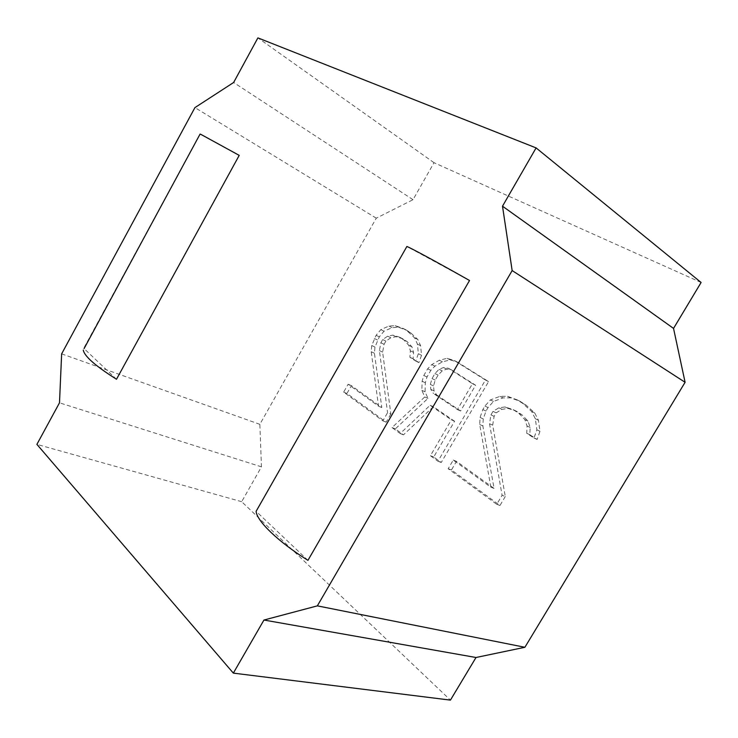 <?xml version="1.0" encoding="UTF-8"?>
<svg xmlns="http://www.w3.org/2000/svg" width="738" height="738" viewBox="0 0 738 738"><rect width="100%" height="100%" fill="white"/><g stroke="black" fill="none" stroke-linecap="round" stroke-linejoin="round"><path stroke-width="0.55" stroke-dasharray="3.69 2.77" d="M701.1 282.488L434.018 162.692L413.022 199.694L376.279 218.171L259.85 424.322L261.455 466.84L241.686 501.692L450.429 700.113M505.299 496.499L499.967 505.484L451.444 469.968L456.508 461.351L494.073 488.408L482.855 425.918L483.252 418.898L486.01 411.048L488.058 407.56L493.501 401.444L503.058 397.893L510.65 397.837L520.087 401.334L525.751 404.876L534.736 412.976L538.417 420.263L539.967 431.25L537.116 439.461L529.838 434.728L530.161 427.45L527.974 421.075L521.895 414.728L516.24 411.121L508.214 408.446L501.997 409.322L496.167 412.828L494.1 416.343L492.689 425.162L505.299 496.499L502.089 495.299L496.739 504.322L448.178 468.731L453.252 460.069L490.844 487.191L479.682 424.498L480.078 417.459L482.846 409.581L484.903 406.075L490.355 399.931L499.94 396.361L507.541 396.306L516.987 399.793L522.652 403.345L531.646 411.472L535.327 418.769L536.867 429.793L534.008 438.04L526.72 433.298L527.052 425.992L524.866 419.599L518.777 413.234L513.122 409.627L505.087 406.942L498.86 407.837L493.012 411.361L490.945 414.885L489.525 423.732L502.089 495.299M454.59 421.241L433.335 406.712L403.474 434.857L395.319 428.889L427.975 398.391L425.079 391.795L425.319 382.754L426.998 376.98L430.835 370.347L434.931 366.149L442.449 361.823L450.291 359.913L457.514 362.146L488.574 381.592L441.241 462.495L433.713 456.988L454.59 421.241L451.37 419.839L430.116 405.291L400.18 433.547L392.026 427.57L424.756 396.952L421.859 390.337L422.118 381.26L423.806 375.476L427.653 368.815L431.748 364.6L439.285 360.255L447.136 358.327L454.368 360.559L485.447 380.033L437.966 461.241L430.429 455.715L451.37 419.839M390.854 414.055L386.159 422.182L346.934 393.483L351.408 385.651L381.804 407.542L374.434 353.234L374.978 347.044L379.314 336.842L384.028 331.214L392.081 327.663L398.372 327.285L406.075 329.932L410.651 332.792L417.819 339.498L420.614 345.716L421.536 355.273L418.926 362.607L413.077 358.797L413.566 352.395L411.97 346.906L407.145 341.611L402.588 338.705L396.02 336.712L390.836 337.764L385.891 341.122L384.064 344.305L382.616 352.118L390.854 414.055L387.57 412.699L382.865 420.854L343.65 392.109L348.133 384.258L378.529 406.177L371.205 351.722L371.758 345.513L376.112 335.283L380.836 329.628L388.898 326.058L395.199 325.67L402.902 328.309L407.477 331.178L414.645 337.893L417.44 344.129L418.354 353.714L415.734 361.066L409.885 357.257L410.383 350.836L408.787 345.329L403.963 340.024L399.406 337.118L392.837 335.126L387.653 336.187L382.69 339.554L380.863 342.746L379.406 350.587L387.57 412.699M436.73 394.996L460.577 410.983L475.613 385.236L451.37 369.793L446.665 369.092L442.256 370.863L438.123 375.089L435.217 380.098L433.529 385.9L434.027 390.863L436.73 394.996L433.52 393.529L457.385 409.535L472.458 383.695L448.206 368.234L443.492 367.542L439.073 369.323L434.931 373.557L432.025 378.585L430.328 384.415L430.826 389.387L433.52 393.529M241.686 501.692L36.9 444.368M261.455 466.84L59.492 402.819M259.85 424.322L61.641 353.862M376.279 218.171L194.924 107.61M413.022 199.694L233.632 82.499M434.018 162.692L257.894 37.887M469.525 280.495L406.896 246.474M307.949 560.345L256.114 511.314M239.213 155.367L200.468 134.316M200.063 134.095L83.735 348.271M116.503 379.267L84.077 348.594M499.967 505.484L496.739 504.322M492.689 425.162L489.525 423.732M494.1 416.343L490.945 414.885M496.167 412.828L493.012 411.361M501.997 409.322L498.86 407.837M508.214 408.446L505.087 406.942M516.24 411.121L513.122 409.627M521.895 414.728L518.777 413.234M527.974 421.075L524.866 419.599M530.161 427.45L527.052 425.992M529.838 434.728L526.72 433.298M537.116 439.461L534.008 438.04M539.967 431.25L536.867 429.793M538.417 420.263L535.327 418.769M534.736 412.976L531.646 411.472M525.751 404.876L522.652 403.345M520.087 401.334L516.987 399.793M510.65 397.837L507.541 396.306M503.058 397.893L499.94 396.361M493.501 401.444L490.355 399.931M488.058 407.56L484.903 406.075M486.01 411.048L482.846 409.581M483.252 418.898L480.078 417.459M482.855 425.918L479.682 424.498M494.073 488.408L490.844 487.191M456.508 461.351L453.252 460.069M451.444 469.968L448.178 468.731M433.335 406.712L430.116 405.291M433.713 456.988L430.429 455.715M441.241 462.495L437.966 461.241M488.574 381.592L485.447 380.033M457.514 362.146L454.368 360.559M450.291 359.913L447.136 358.327M442.449 361.823L439.285 360.255M434.931 366.149L431.748 364.6M430.835 370.347L427.653 368.815M426.998 376.98L423.806 375.476M425.319 382.754L422.118 381.26M425.079 391.795L421.859 390.337M427.975 398.391L424.756 396.952M395.319 428.889L392.026 427.57M403.474 434.857L400.18 433.547M460.577 410.983L457.385 409.535M434.027 390.863L430.826 389.387M433.529 385.9L430.328 384.415M435.217 380.098L432.025 378.585M438.123 375.089L434.931 373.557M442.256 370.863L439.073 369.323M446.665 369.092L443.492 367.542M451.37 369.793L448.206 368.234M475.613 385.236L472.458 383.695M386.159 422.182L382.865 420.854M382.616 352.118L379.406 350.587M384.064 344.305L380.863 342.746M385.891 341.122L382.69 339.554M390.836 337.764L387.653 336.187M396.02 336.712L392.837 335.126M402.588 338.705L399.406 337.118M407.145 341.611L403.963 340.024M411.97 346.906L408.787 345.329M413.566 352.395L410.383 350.836M413.077 358.797L409.885 357.257M418.926 362.607L415.734 361.066M421.536 355.273L418.354 353.714M420.614 345.716L417.44 344.129M417.819 339.498L414.645 337.893M410.651 332.792L407.477 331.178M406.075 329.932L402.902 328.309M398.372 327.285L395.199 325.67M392.081 327.663L388.898 326.058M384.028 331.214L380.836 329.628M379.314 336.842L376.112 335.283M377.505 340.006L374.304 338.456M374.978 347.044L371.758 345.513M374.434 353.234L371.205 351.722M381.804 407.542L378.529 406.177M351.408 385.651L348.133 384.258M346.934 393.483L343.65 392.109"/><path stroke-width="1.11" d="M233.346 673.121L450.429 700.113L476.001 657.503L524.893 647.281L685.095 382.293L673.536 328.41L701.1 282.488L536.102 147.904L257.894 37.887L233.632 82.499L194.924 107.61L61.641 353.862L59.492 402.819L36.9 444.368L233.346 673.121L263.955 620.031L317.349 605.861L512.154 270.569L502.504 206.197L536.102 147.904M673.536 328.41L502.504 206.197M685.095 382.293L512.154 270.569M524.893 647.281L317.349 605.861M476.001 657.503L263.955 620.031M406.896 246.474L256.114 511.314C256.704 520.936 278.198 541.821 307.949 560.345L469.525 280.495C438.178 262.756 411.933 248.54 406.896 246.474M200.468 134.316L200.063 134.095L84.077 348.594M200.533 134.187L239.213 155.367L116.503 379.267C95.525 366.02 84.446 356.288 83.265 350.089"/></g></svg>
